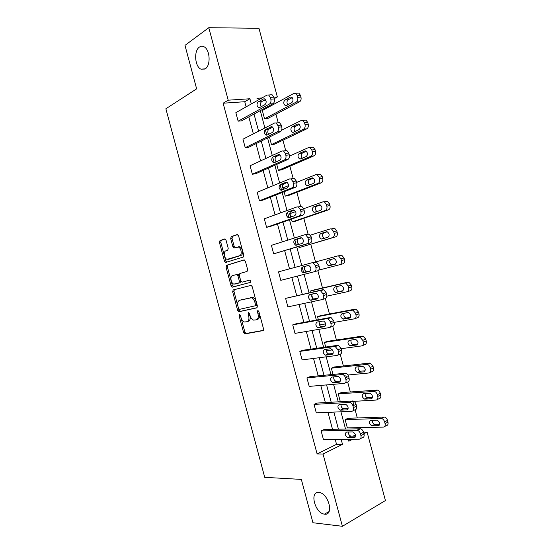 <?xml version="1.0" encoding="UTF-8"?>
<svg xmlns="http://www.w3.org/2000/svg" width="554" height="554" viewBox="0 0 554 554"><rect width="100%" height="100%" fill="white"/><g stroke="black" fill="none" stroke-linecap="round" stroke-linejoin="round"><path stroke-width="0.83" d="M205.229 68.835C211.039 65.552 210.063 49.195 203.844 46.695C202.3 45.968 200.818 46.107 199.405 47.097C193.644 50.733 194.849 66.792 200.998 69.174L205.229 68.835M324.589 514.154C334.235 515.753 328.605 493.316 319.146 492.52L318.779 492.478C309.243 491.294 315.074 513.433 324.485 514.14L324.589 514.154M239.453 314.443L239.079 315.697L243.587 332.511L244.979 333.917L262.915 330.634L263.503 328.813L258.843 311.438L257.825 310.448L257.416 311.75L258.019 313.993C258.67 317.2 258.053 319.159 256.17 319.866L253.607 320.122C251.987 319.533 250.81 318.051 250.083 315.669L249.494 313.453L248.497 312.477L248.109 313.751L248.698 315.96C249.342 319.118 248.753 321.05 246.932 321.742L244.466 321.992C242.874 321.417 241.724 319.949 241.004 317.587L240.422 315.413L239.453 314.443M240.325 315.143L244.868 332.095L245.962 333.487L263.33 330.378M258.656 310.988L259.32 313.592L258.019 313.993M249.348 313.079L249.993 315.565L248.698 315.96M226.06 240.228L224.682 238.961L219.966 240.63L219.46 242.541L224.474 261.218L225.443 262.506L243.192 257.077L243.753 255.131L238.573 235.824L237.154 234.536L231.212 236.641L230.686 238.601L232.867 246.752L233.843 248.04L238.379 247.084C241.378 247.873 242.347 255.117 239.543 255.754L227.071 259.355C224.176 258.628 223.144 251.523 225.838 250.851L227.708 250.228L228.227 248.31L226.06 240.228M363.507 432.148L367.094 432.092L385.425 500.553L342.4 526.3L312.948 522.741L301.334 479.404L264.722 477.333L165.875 108.764L196.635 88.848L184.981 45.38L208.789 27.7L258.96 28.289L277.346 96.943L273.808 97.179M342.4 526.3L323.03 454.031L342.497 444.343L341.146 439.294M246.128 106.86L244.75 101.721L223.117 103.21L317.103 453.927L323.03 454.031M223.117 103.21L228.213 100.191L208.789 27.7M233.186 289.936L232.659 291.764L237.666 310.441L238.726 311.791L256.807 307.865L257.388 306.002L252.215 286.702L251.156 285.345L233.186 289.936M231.073 285.829L226.06 267.153L226.572 265.283L243.961 259.937L245.394 261.266L247.61 269.528L247.049 271.453L239.834 273.517L239.293 275.407L240.741 280.802L242.146 282.152L249.972 280.116C250.872 280.906 250.983 281.661 250.304 282.395L232.084 287.152L231.073 285.829L232.368 285.483L227.369 266.834L226.06 267.153M281.612 130.19L301.265 120.467L302.761 120.433L304.534 122.801L304.998 124.546C305.42 126.734 304.956 128.272 303.592 129.158L271.453 144.573L274.625 144.192L306.805 128.819C308.169 127.932 308.64 126.402 308.218 124.221L307.754 122.482L305.981 120.121L304.492 120.156M271.453 144.573L269.431 137.025M296.625 182.398L315.787 174.69L317.137 174.69L319.097 177.218L319.568 178.963C319.983 181.137 319.499 182.605 318.114 183.381L285.262 196.123L288.385 195.562L321.272 182.834C322.663 182.065 323.148 180.597 322.733 178.436L322.269 176.698L320.302 174.178L318.952 174.178M285.262 196.123L284.091 191.746M283.371 189.059L283.052 187.861L288.565 185.645M310.385 235.152L330.295 228.892L331.479 228.92L333.66 231.614L334.131 233.359C334.547 235.519 334.041 236.925 332.622 237.576L299.063 247.659L335.724 236.828C337.151 236.177 337.649 234.778 337.241 232.625L336.77 230.886L334.595 228.206L333.411 228.179M299.063 247.659L298.744 246.454M298.024 243.76L297.117 240.381M312.671 298.44L311.528 294.181M311.043 292.373L310.656 290.919L313.682 290.019L347.857 282.159L348.854 282.194L351.278 285.061L351.742 286.792C352.15 288.932 351.631 290.268 350.176 290.808L347.434 291.66M332.442 349.879L326.659 350.668L326.299 349.332M325.683 347.033L324.45 342.414L327.428 341.333L362.302 336.119L363.085 336.153L365.772 339.207L366.236 340.945C366.644 343.071 366.104 344.339 364.622 344.761L362.392 345.62M340.322 401.678L338.238 393.894L341.167 392.627L377.288 390.085C378.701 390.48 379.691 391.56 380.259 393.333L380.723 395.071C381.131 397.183 380.57 398.395 379.061 398.693L377.295 399.51M353.113 436.13L355.529 434.938M360.19 428.754L359.885 427.612M357.295 417.945L355.128 409.842M353.923 405.355L352.87 401.415M350.336 391.962L347.677 382.031M346.43 377.378L345.855 375.217M343.376 365.979L340.232 354.221M338.937 349.394L338.833 349.013M336.416 339.983L332.781 326.396M329.457 313.993L325.33 298.571M322.49 287.99L317.871 270.747M315.489 261.848L310.794 244.314M308.038 234.01L303.827 218.297M300.58 206.164L296.861 192.28M293.121 178.319L289.894 166.255M285.663 150.459L282.921 140.231M278.198 122.6L275.947 114.2M273.364 104.54L273.122 103.646M265.858 100.267L263.87 100.399M345.128 419.627L381.471 418.471C382.946 418.859 383.984 419.98 384.587 421.836L385.058 423.575C385.459 425.694 384.898 426.871 383.368 427.113L347.337 427.875L345.128 419.627L348.037 418.27L384.386 417.044C385.861 417.425 386.9 418.54 387.502 420.389L387.966 422.127C388.368 424.232 387.807 425.41 386.276 425.652L384.711 426.441M333.002 374.359L331.34 368.161L334.297 366.983L369.525 363.085L370.19 363.126L373.015 366.277L373.479 368.008C373.888 370.127 373.341 371.367 371.838 371.734L369.85 372.572M325.773 323.868L319.762 324.921L318.917 321.756M318.363 319.706L317.553 316.673L320.558 315.676L355.086 309.139L355.973 309.18L358.521 312.137L358.985 313.869C359.394 316.002 358.867 317.31 357.399 317.788L354.92 318.647M305.344 271.1L304.444 267.721M303.675 208.726L323.044 201.794L324.312 201.808L326.382 204.419L326.846 206.164C327.269 208.332 326.77 209.772 325.364 210.478L292.166 221.891L295.261 221.24L328.494 209.834C329.907 209.121 330.399 207.688 329.983 205.534L329.519 203.796L327.449 201.199L326.181 201.178M292.166 221.891L291.418 219.1M290.698 216.413L289.95 213.636L295.663 211.593M289.437 156.138L308.53 147.579L309.949 147.565L311.819 150.016L312.283 151.754C312.705 153.936 312.227 155.439 310.856 156.27L278.357 170.348L281.501 169.877L314.042 155.826C315.413 155.002 315.891 153.5 315.475 151.332L315.011 149.594L313.149 147.156L311.722 147.17M278.357 170.348L276.765 164.393M264.549 118.791L262.333 110.523L294.008 93.342L295.566 93.287L297.242 95.586L297.713 97.331C298.135 99.519 297.678 101.091 296.335 102.04L264.549 118.791L267.741 118.501L299.576 101.797C300.919 100.856 301.383 99.291 300.961 97.109L300.497 95.371L298.814 93.086L297.256 93.141M274.209 98.674L277.346 96.943M261.917 97.961L256.952 98.293M251.308 103.944L249.916 98.757L228.213 100.191M338.432 429.17L333.861 412.107M331.209 402.218L326.576 384.912M323.986 375.259L319.291 357.711M316.763 348.293L311.999 330.503M309.541 321.327L304.714 303.294M302.318 294.354L297.422 276.079M295.081 267.353L290.178 249.044M287.789 240.131L282.949 222.057M280.497 212.902L275.719 195.063M273.198 185.673L268.482 168.063M265.906 158.437L261.253 141.062M258.607 131.187L254.016 114.055M348.286 439.26L348.805 441.199L352.746 439.239M363.923 433.671L367.094 432.092M260.262 110.655L264.902 127.967M265.331 129.574L266.834 135.19M267.568 137.946L272.27 155.494M272.7 157.101L274.202 162.71M274.881 165.224L279.645 183.014M280.075 184.621L281.577 190.23M282.187 192.501L287.014 210.534M287.443 212.134L288.946 217.743M289.493 219.772L294.382 238.04M294.811 239.647L296.314 245.256M296.792 247.042L301.75 265.546M302.179 267.146L303.682 272.755M304.111 274.362L309.056 292.824M311.48 301.854L316.355 320.073M318.841 329.346L323.654 347.323M326.202 356.831L330.953 374.559M333.563 384.317L338.252 401.795M340.925 411.788L345.544 429.025M244.75 101.721L249.916 98.757M317.103 453.927L336.534 444.329L335.198 439.322M332.504 429.281L327.975 412.37M325.35 402.564L320.752 385.404M318.19 375.834L313.529 358.438M311.029 349.103L306.3 331.472M303.862 322.373L299.077 304.492M296.702 295.628L291.847 277.512M289.527 268.863L284.666 250.706M282.298 241.876L277.499 223.954M275.068 214.883L270.331 197.196M267.831 187.882L263.157 170.431M260.602 160.882L255.983 143.659M253.365 133.874L248.815 116.887M336.534 444.329L342.497 444.343M270.553 94.824L272.104 94.769L273.794 97.137L274.272 98.924C274.715 101.174 274.272 102.788 272.942 103.757L241.516 120.855L238.13 121.16L235.852 112.649L267.097 95.046L268.642 94.99L270.338 97.359L270.823 99.159C271.266 101.424 270.823 103.037 269.5 104.007L238.13 121.16M278.011 122.683L279.5 122.656L281.28 125.093L281.764 126.887C282.201 129.13 281.751 130.702 280.407 131.61L248.607 147.302L245.242 147.703L242.964 139.192L274.59 123.009L276.072 122.981L277.859 125.433L278.337 127.226C278.78 129.484 278.33 131.063 276.986 131.977L245.242 147.703M285.476 150.536L286.889 150.529L288.766 153.042L289.25 154.836C289.687 157.073 289.223 158.617 287.865 159.462L255.692 173.741L252.354 174.247L250.076 165.736L282.076 150.972L283.496 150.965L285.372 153.493L285.857 155.293C286.293 157.537 285.836 159.081 284.479 159.933L252.354 174.247M292.928 178.381L294.278 178.388L296.252 180.992L296.729 182.785C297.166 185.015 296.695 186.525 295.324 187.307L262.776 200.181L259.466 200.777L257.188 192.273L289.562 178.928L290.905 178.935L292.886 181.553L293.371 183.346C293.807 185.59 293.336 187.1 291.965 187.882L259.466 200.777M300.386 206.22L301.653 206.247L303.737 208.934L304.215 210.728C304.652 212.951 304.167 214.426 302.775 215.146L269.853 226.614L266.578 227.313L264.3 218.809L297.048 206.877L298.315 206.898L300.4 209.599L300.877 211.399C301.321 213.629 300.843 215.111 299.451 215.831L266.578 227.313M304.804 234.757L309.021 234.093L311.216 236.87L311.694 238.663C312.131 240.879 311.639 242.32 310.233 242.977L273.683 253.836L271.405 245.339L304.534 234.82L305.711 234.854L307.913 237.645L308.391 239.446C308.827 241.669 308.343 243.116 306.93 243.774L273.683 253.836M280.788 280.359L278.51 271.862L312.013 262.755L313.1 262.804L315.42 265.685L315.898 267.485C316.334 269.701 315.835 271.114 314.416 271.709L280.788 280.359M287.893 306.874L285.615 298.377L319.499 290.691L320.489 290.739L322.927 293.724L323.411 295.517C323.841 297.733 323.335 299.105 321.895 299.638L287.893 306.874M322.199 299.541L325.136 298.627C326.576 298.094 327.082 296.722 326.652 294.52L326.174 292.727L323.737 289.763L322.747 289.707L285.615 298.377M294.998 333.383L292.72 324.886L326.978 318.612L327.864 318.668L330.433 321.749L330.918 323.55C331.347 325.752 330.828 327.089 329.374 327.566L294.998 333.383M329.914 327.372L332.587 326.445C334.041 325.974 334.561 324.637 334.131 322.435L333.653 320.648L331.084 317.581L330.198 317.532L295.905 323.834L292.72 324.886M302.103 359.892L299.825 351.395L334.457 346.534L335.232 346.589L337.94 349.775L338.418 351.568C338.847 353.771 338.328 355.072 336.853 355.481L302.103 359.892M337.615 355.19L340.031 354.255C341.506 353.84 342.033 352.545 341.61 350.35L341.126 348.563L338.425 345.391L337.642 345.343L302.983 350.246L299.825 351.395M309.201 386.394L306.923 377.897L342.594 374.504C343.937 374.933 344.886 376.027 345.44 377.793L345.925 379.587C346.347 381.775 345.821 383.049 344.325 383.396L309.201 386.394M345.294 382.987L347.476 382.059C348.972 381.713 349.505 380.446 349.082 378.257L348.604 376.471C348.05 374.719 347.102 373.625 345.758 373.195L310.06 376.651L306.923 377.897M316.299 412.889L314.028 404.392L349.948 402.405C351.361 402.834 352.358 403.963 352.946 405.805L353.424 407.599C353.847 409.78 353.307 411.02 351.804 411.303L316.299 412.889M352.96 410.763L354.92 409.863C356.43 409.572 356.977 408.34 356.554 406.165L356.077 404.372C355.488 402.543 354.491 401.415 353.085 400.992L317.13 403.049L314.028 404.392M323.397 439.377L321.126 430.887L357.302 430.299C358.777 430.721 359.823 431.891 360.446 433.81L360.924 435.603C361.346 437.785 360.799 438.983 359.276 439.204L323.397 439.377M360.606 438.539L362.364 437.653C363.895 437.431 364.442 436.233 364.026 434.059L363.549 432.272C362.925 430.361 361.88 429.198 360.405 428.782L324.201 429.447L321.126 430.887M247.306 321.625L248.22 321.341C250.041 320.648 250.63 318.723 249.993 315.565M256.564 319.748L257.465 319.464C259.348 318.751 259.964 316.798 259.32 313.592M234.363 289.624L233.954 291.411L238.954 310.06L240.014 311.41L257.125 307.692M238.539 308.391L239.508 309.354L255.082 305.829L255.484 304.527L254.847 302.165C254.141 299.825 252.991 298.357 251.405 297.761L239.633 300.275C237.846 301.037 237.278 302.976 237.922 306.092L238.539 308.391M255.138 305.815L256.384 305.448L256.786 304.146L255.484 304.527M240.775 299.949L252.714 297.394C254.293 297.983 255.442 299.444 256.156 301.785L256.786 304.146M244.286 259.923L227.881 264.964L227.369 266.834M242.146 282.152L249.764 280.095M250.346 282.381L232.438 287.159M232.535 275.615C229.758 276.183 230.879 283.413 233.843 284.105L238.836 283.046L239.376 281.176L237.929 275.795L236.918 274.479L232.535 275.615M236.537 274.465L238.227 274.14L239.238 275.456L240.678 280.836L240.138 282.699L234.82 284.14M232.368 285.483L233.74 286.813M229.211 259.12L228.123 259.376M238.539 246.765L239.702 246.779C242.7 247.569 243.663 254.805 240.865 255.442L229.439 259.064M237.638 234.557L232.535 236.364L232.008 238.317L234.19 246.454L235.173 247.742L233.843 248.04M225.153 238.975L221.281 240.346L220.776 242.257L225.776 260.906L226.808 262.208M372.226 420.285C372.177 422.356 373.022 423.706 374.76 424.35L379.698 424.253M376.803 420.147L370.681 420.334C368.604 421.989 368.992 423.803 371.852 425.784L378.278 425.659C380.411 424.018 380.03 422.19 377.129 420.167L376.803 420.147M352.669 431.947L352.988 431.975C355.903 434.094 356.298 435.977 354.186 437.632L347.787 437.646C344.913 435.562 344.505 433.692 346.569 432.037L352.669 431.947M355.606 436.109L350.876 436.123C349.179 435.472 348.321 434.101 348.293 432.009M338.238 393.894L374.345 391.415C375.757 391.81 376.748 392.897 377.316 394.677L377.786 396.422C378.188 398.541 377.634 399.753 376.124 400.057L351.298 401.511M365.176 393.562C364.982 395.646 365.779 397.052 367.558 397.779L372.433 397.53M369.601 393.257L363.542 393.672C361.499 395.341 361.859 397.156 364.622 399.115L371.083 398.776C373.174 397.114 372.828 395.286 370.024 393.285L369.601 393.257M331.34 368.161L367.219 364.352C368.562 364.754 369.504 365.806 370.044 367.517L370.515 369.255C370.917 371.381 370.377 372.627 368.874 372.987L347.974 375.01M358.154 366.817C357.794 368.922 358.528 370.384 360.349 371.208L365.141 370.806M362.406 366.36L356.402 367.004C354.394 368.687 354.719 370.501 357.392 372.447L363.881 371.879C365.938 370.204 365.619 368.375 362.918 366.395L362.406 366.36M345.239 404.226L345.661 404.261C348.473 406.352 348.84 408.236 346.762 409.912L340.329 410.161C337.559 408.104 337.185 406.234 339.207 404.559L345.239 404.226M348.12 408.568L343.445 408.741C341.707 408 340.897 406.574 341.022 404.455M337.815 376.498L338.328 376.533C341.035 378.611 341.375 380.494 339.339 382.184L332.878 382.675C330.205 380.64 329.859 378.77 331.846 377.073L337.815 376.498M340.613 381.027L336.022 381.36C334.228 380.515 333.48 379.026 333.771 376.886M324.45 342.414L359.304 337.241L360.086 337.282L362.773 340.343L363.237 342.088C363.646 344.221 363.112 345.495 361.63 345.918L341.167 348.695M351.16 340.052C350.606 342.171 351.271 343.695 353.147 344.636L357.829 344.089M355.204 339.464L349.262 340.329C347.289 342.033 347.587 343.847 350.163 345.772L356.679 344.983C358.701 343.286 358.41 341.458 355.806 339.491L355.204 339.464M330.385 348.764L330.987 348.805C333.598 350.855 333.91 352.739 331.908 354.456L325.427 355.183C322.85 353.168 322.532 351.305 324.485 349.581L330.385 348.764M333.072 353.5L328.605 353.971C326.749 353.009 326.064 351.451 326.548 349.297M317.553 316.673L352.053 310.164L352.946 310.205L355.495 313.169L355.966 314.914C356.374 317.054 355.848 318.363 354.38 318.841L334.124 322.4M344.207 313.266C343.425 315.371 344.006 316.971 345.945 318.058L350.467 317.394M347.995 312.56L342.116 313.654C340.184 315.371 340.454 317.186 342.933 319.097L349.477 318.079C351.458 316.362 351.194 314.534 348.688 312.588L347.995 312.56M322.961 321.029L323.647 321.071C326.161 323.1 326.438 324.976 324.485 326.721L317.982 327.684C315.496 325.697 315.205 323.827 317.117 322.082L322.961 321.029M325.489 325.987L321.182 326.583C319.256 325.468 318.654 323.834 319.374 321.673M310.656 290.919L344.803 283.08L345.8 283.115L348.224 285.989L348.688 287.734C349.103 289.881 348.577 291.224 347.129 291.757L326.825 296.155M318.128 298.031L313.425 299.049M337.331 286.432C336.243 288.502 336.714 290.185 338.75 291.473L343.03 290.725M340.793 285.649L334.976 286.965C333.072 288.71 333.321 290.525 335.71 292.415L342.268 291.169C344.214 289.43 343.979 287.602 341.562 285.677L340.793 285.649M315.531 293.288L316.299 293.322C318.716 295.33 318.966 297.214 317.054 298.98L310.531 300.185C308.142 298.218 307.879 296.355 309.748 294.583L315.531 293.288M317.83 298.509L313.765 299.188C311.743 297.865 311.244 296.141 312.283 294.015M315.988 261.841L337.552 255.99L338.639 256.024L340.945 258.808L341.409 260.546C341.825 262.7 341.312 264.078 339.879 264.673L318.682 270.137M333.709 258.704L330.904 259.459C329.041 261.218 329.256 263.025 331.555 264.888L335.385 264.126M337.552 255.99L341.728 255.2L344.027 257.977L344.491 259.715C344.9 261.855 344.387 263.226 342.954 263.822L339.879 264.673M333.584 258.732L327.829 260.283C325.967 262.042 326.188 263.856 328.487 265.733L335.066 264.251C336.964 262.492 336.756 260.664 334.436 258.76L333.584 258.732M308.093 265.539L308.938 265.574C311.272 267.554 311.493 269.438 309.617 271.231L303.093 272.686C300.787 270.74 300.545 268.87 302.38 267.076L308.093 265.539M309.942 271.1L306.348 271.792C304.042 269.86 303.814 267.991 305.649 266.204L308.225 265.511M312.013 262.755L316.382 261.931L318.695 264.805L319.173 266.592C319.61 268.801 319.111 270.207 317.684 270.802L314.416 271.709M297.768 239.113L301.722 237.874M327.199 231.801L323.778 232.86C321.957 234.647 322.151 236.454 324.36 238.303L324.519 238.345M326.375 231.807L320.676 233.587C318.855 235.374 319.056 237.188 321.272 239.044L327.857 237.334C329.72 235.554 329.533 233.719 327.296 231.828L326.583 231.766M300.663 237.784L301.577 237.811C303.821 239.771 304.021 241.662 302.186 243.476L295.649 245.18C293.433 243.254 293.218 241.385 295.012 239.563L300.864 237.735M299.07 244.432L298.938 244.39C296.715 242.479 296.508 240.609 298.308 238.795L301.508 237.791M320.323 204.966L316.659 206.261C314.901 207.958 315.025 209.758 317.04 211.656M319.166 204.883L313.529 206.884C311.743 208.699 311.923 210.52 314.056 212.355L320.648 210.409C322.47 208.602 322.31 206.767 320.157 204.897L319.568 204.807M293.225 210.028L294.209 210.042C296.369 211.981 296.549 213.879 294.749 215.721L288.212 217.674C286.079 215.769 285.885 213.892 287.644 212.043L293.62 209.945M291.356 216.912C289.375 214.931 289.243 213.082 290.961 211.386L294.416 210.139M313.363 178.132L309.534 179.655C307.865 181.227 307.906 182.986 309.658 184.953M311.957 177.952L306.383 180.182C304.631 182.017 304.783 183.845 306.84 185.659L313.439 183.478C315.219 181.65 315.081 179.808 313.01 177.952L312.553 177.855M306.348 151.297L302.408 153.049C300.829 154.518 300.801 156.249 302.325 158.243M304.748 151.013L299.229 153.472C297.519 155.335 297.65 157.163 299.631 158.963L300.697 158.95L306.224 156.54C307.976 154.684 307.851 152.842 305.856 151.007L305.531 150.91M299.305 124.463L295.282 126.43C293.779 127.829 293.696 129.525 295.033 131.52M297.533 124.075L292.076 126.762C290.4 128.646 290.518 130.481 292.422 132.268L293.544 132.24L299.015 129.601C300.718 127.718 300.614 125.862 298.696 124.048L297.533 124.075L298.502 123.978M285.788 182.259L286.84 182.266C288.911 184.184 289.07 186.082 287.318 187.958L280.781 190.161C278.724 188.277 278.551 186.4 280.269 184.524L286.383 182.162M283.745 189.385C282.034 187.335 281.993 185.528 283.62 183.963L287.235 182.488M278.35 154.49L279.458 154.483C281.453 156.38 281.598 158.285 279.881 160.189L274.41 162.641L273.351 162.647C271.363 160.785 271.218 158.901 272.893 156.997L279.133 154.386M276.19 161.837C274.708 159.774 274.736 158.008 276.273 156.54L280.005 154.836M270.913 126.714L272.069 126.693C273.995 128.57 274.119 130.481 272.436 132.413L267.035 135.107L265.92 135.128C264.009 133.285 263.877 131.395 265.518 129.456L271.876 126.617M268.669 134.29C267.388 132.226 267.471 130.495 268.925 129.11L272.734 127.185M292.228 97.622L288.156 99.81C286.737 101.147 286.605 102.809 287.761 104.796M290.317 97.13L284.922 100.039C283.281 101.957 283.385 103.799 285.22 105.565L286.39 105.523L291.799 102.656C293.468 100.745 293.385 98.882 291.536 97.082L290.317 97.13L291.459 97.054M263.469 98.931L264.68 98.889C266.536 100.752 266.64 102.663 264.999 104.63L259.653 107.566L258.496 107.608C256.654 105.786 256.537 103.889 258.143 101.922L263.469 98.931L264.604 98.854M261.176 106.735C260.068 104.685 260.207 102.996 261.578 101.68L265.435 99.526M240.367 315.309L239.079 315.697M258.718 311.355L257.416 311.75M249.404 313.363L248.109 313.751M246.253 333.501L244.979 333.917M244.868 332.095L243.587 332.511M240.339 311.424L239.051 311.805M238.954 310.06L237.666 310.441M233.954 291.411L232.659 291.764M256.156 301.785L254.847 302.165M251.537 297.346L250.235 297.72M240.928 299.908L239.633 300.275M227.881 264.964L226.572 265.283M240.138 282.699L238.836 283.046M240.678 280.836L239.376 281.176M239.238 275.456L237.929 275.795M240.865 255.442L239.543 255.754M234.19 246.454L232.867 246.752M232.008 238.317L230.686 238.601M232.535 236.364L231.212 236.641M225.776 260.906L224.474 261.218M220.776 242.257L219.46 242.541M221.281 240.346L219.966 240.63M381.041 418.443L383.964 417.017M385.058 423.575L387.966 422.127M384.587 421.836L387.502 420.389M379.324 425.147L378.278 425.659M375.058 424.371L372.149 425.804M359.982 428.748L356.88 430.264M363.549 432.272L360.446 433.81M364.026 434.059L360.924 435.603M354.186 437.632L355.225 437.113M348.078 437.674L351.167 436.15M373.798 391.38L376.748 390.051M377.786 396.422L380.723 395.071M377.316 394.677L380.259 393.333M371.99 398.361L371.083 398.776M367.946 397.807L365.01 399.143M366.554 364.31L369.525 363.085M370.515 369.255L373.479 368.008M370.044 367.517L373.015 366.277M364.636 371.561L363.881 371.879M360.834 371.235L357.87 372.475M352.538 400.951L349.408 402.363M356.077 404.372L352.946 405.805M356.554 406.165L353.424 407.599M346.762 409.912L347.663 409.496M340.717 410.195L343.833 408.776M345.094 373.147L341.929 374.449M348.604 376.471L345.44 377.793M349.082 378.257L345.925 379.587M339.339 382.184L340.087 381.872M333.356 382.71L336.5 381.394M359.304 337.241L362.302 336.119M363.237 342.088L366.236 340.945M362.773 340.343L365.772 339.207M357.268 344.754L356.679 344.983M353.715 344.664L350.724 345.8M337.642 345.343L334.457 346.534M341.126 348.563L337.94 349.775M341.61 350.35L338.418 351.568M331.908 354.456L332.497 354.228M325.994 355.218L329.166 354.013M352.053 310.164L355.086 309.139M355.966 314.914L358.985 313.869M355.495 313.169L358.521 312.137M349.886 317.934L349.477 318.079M346.596 318.086L343.584 319.125M330.198 317.532L326.978 318.612M333.653 320.648L330.433 321.749M334.131 322.435L330.918 323.55M324.485 326.721L324.893 326.576M318.626 327.726L321.832 326.625M344.803 283.08L347.857 282.159M348.688 287.734L351.742 286.792M348.224 285.989L351.278 285.061M339.484 291.501L336.437 292.443M322.747 289.707L319.499 290.691M326.174 292.727L322.927 293.724M326.652 294.52L323.411 295.517M311.258 300.226L314.492 299.222M341.409 260.546L344.491 259.715M340.945 258.808L344.027 257.977M332.358 264.916L329.291 265.754M330.904 259.459L327.829 260.283M318.695 264.805L315.42 265.685M319.173 266.592L315.898 267.485M302.38 267.076L305.649 266.204M303.89 272.72L307.151 271.827M332.622 237.576L335.724 236.828M334.131 233.359L337.241 232.625M333.66 231.614L336.77 230.886M323.778 232.86L320.676 233.587M310.233 242.977L306.93 243.774M311.216 236.87L307.913 237.645M311.694 238.663L308.391 239.446M295.012 239.563L298.308 238.795M325.364 210.478L328.494 209.834M326.846 206.164L329.983 205.534M326.382 204.419L329.519 203.796M316.659 206.261L313.529 206.884M302.775 215.146L299.451 215.831M303.737 208.934L300.4 209.599M304.215 210.728L300.877 211.399M287.644 212.043L290.961 211.386M318.114 183.381L321.272 182.834M319.568 178.963L322.733 178.436M319.097 177.218L322.269 176.698M309.534 179.655L306.383 180.182M310.856 156.27L314.042 155.826M312.283 151.754L315.475 151.332M311.819 150.016L315.011 149.594M302.408 153.049L299.229 153.472M303.592 129.158L306.805 128.819M304.998 124.546L308.218 124.221M304.534 122.801L307.754 122.482M295.282 126.43L292.076 126.762M295.324 187.307L291.965 187.882M296.252 180.992L292.886 181.553M296.729 182.785L293.371 183.346M280.269 184.524L283.62 183.963M287.865 159.462L284.479 159.933M288.766 153.042L285.372 153.493M289.25 154.836L285.857 155.293M272.893 156.997L276.273 156.54M280.407 131.61L276.986 131.977M281.28 125.093L277.859 125.433M281.764 126.887L278.337 127.226M265.518 129.456L268.925 129.11M296.335 102.04L299.576 101.797M297.713 97.331L300.961 97.109M297.242 95.586L300.497 95.371M288.156 99.81L284.922 100.039M272.942 103.757L269.5 104.007M273.794 97.137L270.338 97.359M274.272 98.924L270.823 99.159M258.143 101.922L261.578 101.68M245.962 333.487L244.688 333.903M240.014 311.41L238.726 311.791M252.714 297.394L251.405 297.761M238.227 274.14L236.918 274.479M233.379 286.806L232.084 287.152M239.702 246.779L238.379 247.084M226.752 262.187L225.443 262.506M329.083 511.515L324.485 514.14M204.883 69.056L200.998 69.174M381.471 418.471L384.386 417.044M374.76 424.35L371.852 425.784M360.405 428.782L357.302 430.299M347.787 437.646L350.876 436.123M374.345 391.415L377.288 390.085M367.558 397.779L364.622 399.115M367.219 364.352L370.19 363.126M360.349 371.208L357.392 372.447M353.085 400.992L349.948 402.405M340.329 410.161L343.445 408.741M345.758 373.195L342.594 374.504M332.878 382.675L336.022 381.36M360.086 337.282L363.085 336.153M353.147 344.636L350.163 345.772M338.425 345.391L335.232 346.589M325.427 355.183L328.605 353.971M352.946 310.205L355.973 309.18M345.945 318.058L342.933 319.097M331.084 317.581L327.864 318.668M317.982 327.684L321.182 326.583M345.8 283.115L348.854 282.194M338.75 291.473L335.71 292.415M323.737 289.763L320.489 290.739M310.531 300.185L313.765 299.188M338.639 256.024L341.728 255.2M331.555 264.888L328.487 265.733M316.382 261.931L313.1 262.804M303.093 272.686L306.348 271.792M331.479 228.92L334.595 228.206M324.36 238.303L321.272 239.044M309.021 234.093L305.711 234.854M295.649 245.18L298.938 244.39M324.312 201.808L327.449 201.199M316.459 211.857L314.056 212.355M301.653 206.247L298.315 206.898M288.212 217.674L290.601 217.182M317.137 174.69L320.302 174.178M308.647 185.348L306.84 185.659M309.949 147.565L313.149 147.156M301.161 158.749L299.631 158.963M302.761 120.433L305.981 120.121M293.793 132.115L292.422 132.268M294.278 178.388L290.905 178.935M280.781 190.161L282.575 189.849M286.889 150.529L283.496 150.965M273.351 162.647L274.867 162.433M279.5 122.656L276.072 122.981M265.92 135.128L267.284 134.982M295.566 93.287L298.814 93.086M286.487 105.468L285.22 105.565M272.104 94.769L268.642 94.99M258.496 107.608L259.757 107.511"/></g></svg>
